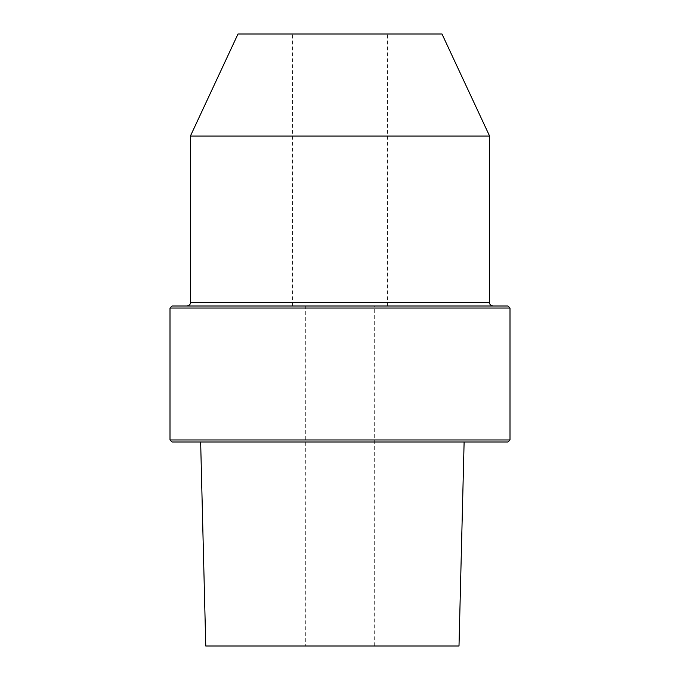 <?xml version="1.0" encoding="UTF-8"?>
<svg xmlns="http://www.w3.org/2000/svg" width="680" height="680" viewBox="0 0 680 680"><rect width="100%" height="100%" fill="white"/><g stroke="black" fill="none" stroke-linecap="round" stroke-linejoin="round"><path stroke-width="0.51" stroke-dasharray="3.4 2.55" d="M205.768 646L459 646M305.32 646L374.68 646L305.32 646L305.32 306L374.68 306L305.32 306M464.117 442L200.651 442L464.117 442M172.04 442L507.96 442M170 439.96L510 439.96M510 308.04L170 308.04M507.96 306L172.04 306M340 306L187 306L340 306M374.68 646L374.68 306M238 34L442 34M489.6 136.077L190.4 136.077M489.6 302.6L190.4 302.6M387.6 306L387.6 34M292.4 306L292.4 34"/><path stroke-width="1.02" d="M464.117 442L459 646L205.768 646L200.651 442M510 439.96L507.96 442L172.04 442L170 439.96L170 308.04L510 308.04L510 439.96L170 439.96M170 308.04L172.04 306L507.96 306L510 308.04M340 34L442 34L489.6 136.077L190.4 136.077L238 34L340 34M190.4 136.077L190.4 302.6L489.6 302.6L489.6 136.077M489.6 302.6C489.319 304.096 490.45 305.226 493 306M190.4 302.6C190.68 304.096 189.55 305.226 187 306"/></g></svg>

